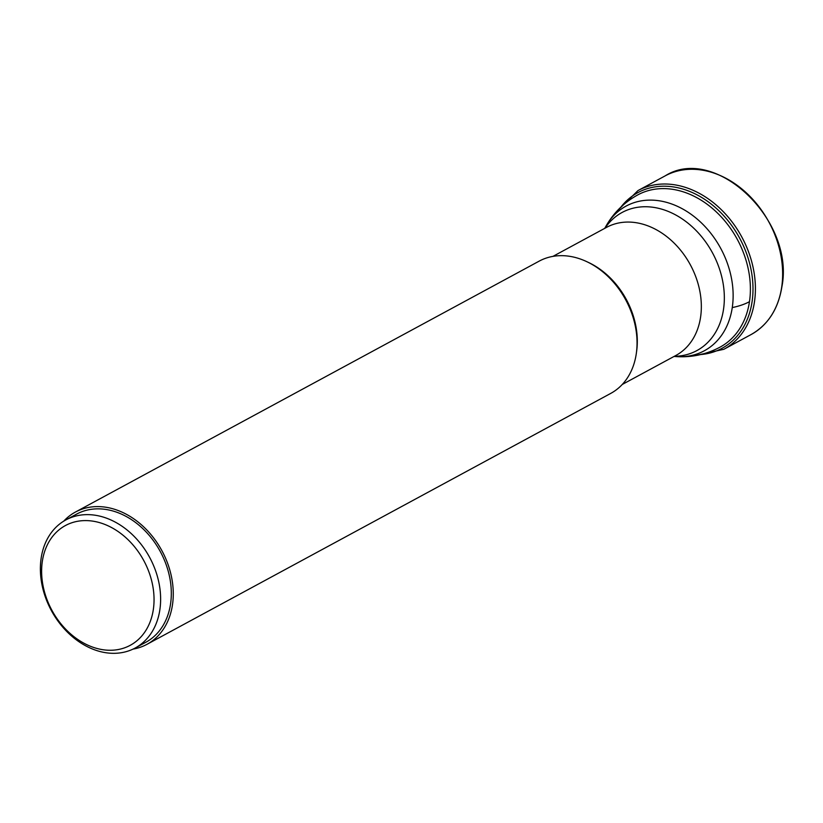 <?xml version="1.0" encoding="UTF-8"?>
<svg xmlns="http://www.w3.org/2000/svg" width="823" height="823" viewBox="0 0 823 823"><rect width="100%" height="100%" fill="white"/><g stroke="black" fill="none" stroke-linecap="round" stroke-linejoin="round"><path stroke-width="1.23" d="M75.407 512.06L539.188 261.128A75.191 57.682 61.6 0 1 607.868 276.333A75.191 57.682 61.6 0 1 636.251 353.921A75.191 57.682 61.6 0 1 610.748 393.394L146.978 644.327A75.191 57.682 -118.4 0 0 172.47 604.854A75.191 57.682 -118.4 0 0 144.097 527.265A75.191 57.682 -118.4 0 0 75.407 512.06A75.191 57.682 -118.4 0 0 63.762 521.134M133.007 649.11A75.191 57.682 -118.4 0 0 146.978 644.327M65.85 519.93L76.539 514.149A72.825 55.871 61.6 0 1 120.806 513.83A72.825 55.871 61.6 0 1 169.775 577.777A72.825 55.871 61.6 0 1 145.846 642.249L135.157 648.03A72.825 55.871 -118.4 0 0 159.857 609.792A72.825 55.871 -118.4 0 0 110.117 519.611A72.825 55.871 -118.4 0 0 65.85 519.93A72.825 55.871 -118.4 0 0 41.15 558.159A72.825 55.871 -118.4 0 0 90.88 648.339A72.825 55.871 -118.4 0 0 135.157 648.03M106.825 525.249A68.083 52.23 61.6 0 1 153.325 609.565A68.083 52.23 61.6 0 1 88.833 645.602A68.083 52.23 61.6 0 1 42.343 561.286A68.083 52.23 61.6 0 1 106.825 525.249M665.21 175.844A90.232 69.225 61.6 0 1 747.634 194.084A90.232 69.225 61.6 0 1 781.685 287.196A90.232 69.225 61.6 0 1 751.08 334.56C767.962 324.982 778.219 309.119 781.85 287.001C795.327 220.585 715.372 144.118 665.21 175.844L637.979 190.576A90.232 69.225 -118.4 0 1 720.403 208.816A90.232 69.225 -118.4 0 1 754.454 301.928A90.232 69.225 -118.4 0 1 723.859 349.291L751.08 334.56M700.733 354.538A88.493 67.887 -118.4 0 0 752.057 301.835A88.493 67.887 -118.4 0 0 708.109 201.717A88.493 67.887 -118.4 0 0 620.943 207.067M720.125 347.1A86.528 66.375 -118.4 0 0 749.475 301.681A86.528 66.375 -118.4 0 0 716.812 212.396A86.528 66.375 -118.4 0 0 637.774 194.897C624.163 202.376 613.526 212.869 605.851 226.366L605.851 226.366A82.238 63.093 61.6 0 1 687.462 211.83A82.238 63.093 61.6 0 1 732.264 307.576A82.238 63.093 61.6 0 1 676.321 356.606L676.321 356.606C691.824 357.573 706.432 354.404 720.125 347.1M749.475 301.681A71.045 31.881 -171.5 0 1 732.264 307.576M674.315 356.308A78.535 60.254 -118.4 0 0 723.499 309.438A78.535 60.254 -118.4 0 0 723.51 309.366A78.535 60.254 -118.4 0 0 682.751 219.278A78.535 60.254 -118.4 0 0 604.998 228.218M552.943 256.375L606.561 227.364A72.825 55.871 61.6 0 1 673.091 242.085A72.825 55.871 61.6 0 1 700.568 317.236A72.825 55.871 61.6 0 1 700.558 317.297A72.825 55.871 61.6 0 1 675.868 355.464L622.25 384.475M636.457 352.439A72.825 55.871 -118.4 0 0 636.529 351.946A72.825 55.871 -118.4 0 0 636.539 351.884A72.825 55.871 -118.4 0 0 587.529 262.023M693.933 355.875L723.859 349.291M616.108 212.025L637.979 190.576M674.037 356.462L676.321 356.606M604.73 228.362L605.851 226.366"/></g></svg>
